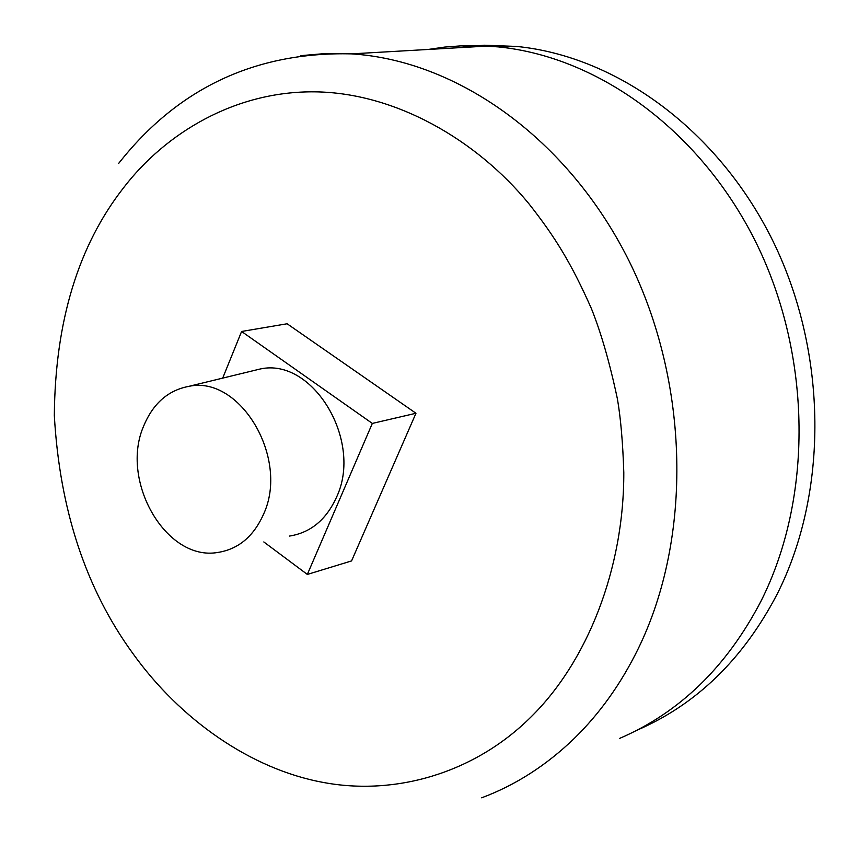 <?xml version="1.0" encoding="UTF-8"?>
<svg xmlns="http://www.w3.org/2000/svg" width="858" height="858" viewBox="0 0 858 858"><rect width="100%" height="100%" fill="white"/><g stroke="black" fill="none" stroke-linecap="round" stroke-linejoin="round"><path stroke-width="1.29" d="M529.011 203.882C555.072 236.937 571.364 263.342 591.419 308.623C601.136 332.893 609.802 363.041 617.438 399.056C620.731 418.35 622.854 442.835 623.798 472.533C624.066 569.122 587.162 661.84 530.941 717.02C474.174 773.466 395.012 795.892 323.455 782.475C250.697 769.197 180.244 719.508 132.915 653.549C85.864 588.953 59.674 509.588 54.322 415.454C55.169 321.578 78.25 245.688 123.563 187.773C165.294 133.333 234.813 90.927 314.929 91.838C394.991 92.761 476.244 139.468 529.011 203.882M427.928 49.485L444.755 47.072L461.808 45.796L479.054 45.667L498.316 46.9C599.485 56.95 702.048 131.907 757.056 244.648C811.883 357.389 812.805 498.208 761.11 600.911C726.812 666.816 679.579 712.676 619.412 738.491M637.215 730.126C696.61 704.375 743.253 659.051 777.144 594.144C828.485 492.503 827.648 353.314 773.348 241.881C718.843 130.47 617.106 56.371 516.623 46.439L484.073 45.217L452.134 48.091M263.47 514.382C253.528 536.529 238.331 549.217 217.868 552.445C166.055 561.69 119.487 480.598 143.79 425.761C153.153 403.432 168.147 390.293 188.781 386.368C240.111 374.914 289.768 458.515 263.47 514.382M289.511 536.068C310.489 532.721 326.115 519.884 336.368 497.543C363.502 441.173 312.88 357.218 260.253 368.983L251.748 371.053M263.814 541.945L307.336 574.431L351.566 560.928L415.969 413.266L287.119 323.766L241.591 331.478L222.694 378.121M415.969 413.266L372.329 423.423L241.591 331.478M307.336 574.431L372.329 423.423M300.632 55.673L325.804 53.507L351.394 53.872C457.561 60.414 568.339 138.91 629.086 261.025C689.66 383.108 692.545 537.548 638.223 648.702C621.031 683.772 599.603 713.781 573.938 738.749C546.138 765.518 515.379 785.209 481.66 797.811M487.73 46.042L351.405 53.872C255.459 51.619 177.896 88.117 118.704 163.363M498.316 46.9L516.623 46.439M188.781 386.368L260.253 368.983"/></g></svg>
